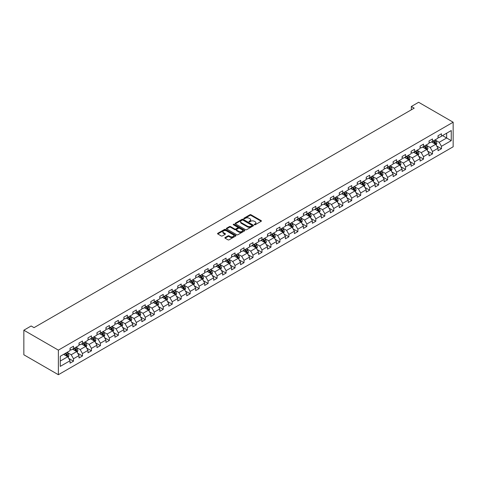 <?xml version="1.0" encoding="UTF-8"?>
<svg xmlns="http://www.w3.org/2000/svg" width="477" height="477" viewBox="0 0 477 477"><rect width="100%" height="100%" fill="white"/><g stroke="black" fill="none" stroke-linecap="round" stroke-linejoin="round"><path stroke-width="0.72" d="M254.396 224.756A0.56 0.322 0 0 0 255.183 224.756L261.187 221.292A0.799 0.459 0 0 0 261.42 220.97A0.799 0.459 0 0 0 261.187 220.642L251.021 214.775A0.799 0.459 0 0 0 249.888 214.775L243.89 218.239A0.56 0.322 0 0 0 244.683 218.693L245.458 218.245A2.558 1.473 0 0 1 249.072 218.245L249.918 218.734A2.558 1.473 0 0 1 250.669 219.778A2.558 1.473 0 0 1 249.918 220.821L249.143 221.268A0.56 0.322 0 0 0 249.936 221.727L250.711 221.28A2.558 1.473 0 0 1 254.324 221.28L255.171 221.769A2.558 1.473 0 0 1 255.922 222.813A2.558 1.473 0 0 1 255.171 223.856L254.396 224.303A0.56 0.322 0 0 0 254.396 224.756L254.396 224.303M225.102 237.528A0.799 0.459 0 0 0 224.864 237.856A0.799 0.459 0 0 0 225.102 238.184L227.952 239.83A0.799 0.459 0 0 0 229.079 239.83L235.745 235.984A0.799 0.459 0 0 0 235.978 235.656A0.799 0.459 0 0 0 235.745 235.328L225.579 229.461A0.799 0.459 0 0 0 224.452 229.461L217.786 233.307A0.799 0.459 0 0 0 217.554 233.635A0.799 0.459 0 0 0 217.786 233.963L221.233 235.948A0.799 0.459 0 0 0 222.36 235.948L225.216 234.302A0.799 0.459 0 0 0 225.448 233.974A0.799 0.459 0 0 0 225.216 233.652L223.504 232.663A2.135 1.234 0 0 1 222.878 231.792A2.135 1.234 0 0 1 224.196 230.653A2.135 1.234 0 0 1 226.527 230.922L233.217 234.785A2.135 1.234 0 0 1 233.843 235.656A2.135 1.234 0 0 1 232.526 236.795A2.135 1.234 0 0 1 230.194 236.526L229.079 235.882A0.799 0.459 0 0 0 227.952 235.882L225.102 237.528L225.102 238.184M453.15 122.213L418.633 102.281L411.323 106.502L414.203 108.16L34.034 327.651L31.154 325.988L23.85 330.209L58.367 350.136L453.15 122.213L453.15 146.791L58.367 374.719L58.367 350.136M245.512 229.687A0.799 0.459 0 0 0 246.645 229.687L253.305 225.842A0.799 0.459 0 0 0 253.543 225.514A0.799 0.459 0 0 0 253.305 225.192L243.145 219.325A0.799 0.459 0 0 0 242.012 219.325L235.352 223.17A0.799 0.459 0 0 0 235.113 223.492A0.799 0.459 0 0 0 235.352 223.82L245.512 229.687M233.623 224.882A0.56 0.322 0 0 1 234.195 224.959L234.195 224.291L244.528 230.26A0.799 0.459 0 0 1 244.761 230.588A0.799 0.459 0 0 1 244.528 230.91L237.862 234.762A0.799 0.459 0 0 1 236.735 234.762L226.569 228.888L229.419 227.255L229.419 226.593L226.569 228.239A0.799 0.459 0 0 0 226.337 228.566A0.799 0.459 0 0 0 226.569 228.888L226.569 228.239M229.419 227.255A0.799 0.459 0 0 1 230.552 227.255L230.552 226.593A0.799 0.459 0 0 0 229.419 226.593M230.552 226.593L234.672 228.972A0.799 0.459 0 0 0 235.799 228.972L237.695 227.881A0.799 0.459 0 0 0 237.928 227.553A0.799 0.459 0 0 0 237.695 227.231L233.402 224.75A0.56 0.322 0 0 1 234.195 224.291M68.694 358.394L73.5 361.167L73.5 358.74L79.021 355.55L79.021 357.977L82.473 355.985L82.473 353.558L88.001 350.368L88.001 352.795L91.447 350.804L91.447 348.377L96.974 345.187L96.974 347.614L100.426 345.622L100.426 343.196L105.948 340.006L105.948 342.432L109.4 340.441L109.4 338.014L114.921 334.824L114.921 337.251L118.374 335.259L118.374 332.833L123.895 329.643L123.895 332.07L127.347 330.078L127.347 327.651L132.874 324.461L132.874 326.888L136.327 324.891L136.327 322.47L141.848 319.28L141.848 321.707L145.3 319.709L145.3 317.288L150.821 314.099L150.821 316.525L154.274 314.528L154.274 312.107L159.795 308.917L159.795 311.344L163.247 309.346L163.247 306.926L168.775 303.736L168.775 306.162L172.221 304.165L172.221 301.744L177.748 298.554L177.748 300.981L181.2 298.984L181.2 296.563L186.722 293.373L186.722 295.8L190.174 293.802L190.174 291.381L195.695 288.191L195.695 290.618L199.147 288.621L199.147 286.2L204.669 283.01L204.669 285.431L208.121 283.439L208.121 281.019L213.648 277.829L213.648 280.249L217.101 278.258L217.101 275.837L222.622 272.647L222.622 275.068L226.074 273.077L226.074 270.65L231.595 267.466L231.595 269.887L235.048 267.895L235.048 265.468L240.569 262.284L240.569 264.705L244.021 262.714L244.021 260.287L249.549 257.103L249.549 259.524L253.001 257.532L253.001 255.106L258.522 251.922L258.522 254.342L261.974 252.351L261.974 249.924L267.496 246.74L267.496 249.161L270.948 247.169L270.948 244.743L276.469 241.559L276.469 243.98L279.921 241.988L279.921 239.561L285.443 236.371L285.443 238.798L288.895 236.807L288.895 234.38L294.422 231.19L294.422 233.617L297.875 231.625L297.875 229.198L303.396 226.009L303.396 228.435L306.848 226.444L306.848 224.017L312.369 220.827L312.369 223.254L315.822 221.262L315.822 218.836L321.343 215.646L321.343 218.072L324.795 216.081L324.795 213.654L330.322 210.464L330.322 212.891L333.775 210.9L333.775 208.473L339.296 205.283L339.296 207.71L342.748 205.718L342.748 203.291L348.27 200.101L348.27 202.528L351.722 200.537L351.722 198.11L357.243 194.92L357.243 197.347L360.695 195.355L360.695 192.929L366.223 189.739L366.223 192.165L369.669 190.174L369.669 187.747L375.196 184.557L375.196 186.984L378.649 184.993L378.649 182.566L384.17 179.376L384.17 181.803L387.622 179.811L387.622 177.384L393.143 174.194L393.143 176.621L396.596 174.624L396.596 172.203L402.117 169.013L402.117 171.44L405.569 169.442L405.569 167.022L411.096 163.832L411.096 166.258L414.549 164.261L414.549 161.84L420.07 158.65L420.07 161.077L423.522 159.079L423.522 156.659L429.044 153.469L429.044 155.896L432.496 153.898L432.496 151.477L438.017 148.287L438.017 150.714L441.469 148.717L441.469 146.296L451.254 140.649L451.254 130.549L446.651 133.208L446.651 137.99L451.254 140.649M73.5 361.167L70.047 363.158L70.047 360.731L60.269 366.378L60.269 356.283L70.047 350.637L70.047 348.21L73.5 346.219L73.5 348.645L79.021 345.455L79.021 343.029L82.473 341.037L82.473 343.464L88.001 340.274L88.001 337.847L91.447 335.856L91.447 338.276L96.974 335.092L96.974 332.666L100.426 330.674L100.426 333.095L105.948 329.911L105.948 327.484L109.4 325.493L109.4 327.914L114.921 324.73L114.921 322.303L118.374 320.311L118.374 322.732L123.895 319.548L123.895 317.122L127.347 315.13L127.347 317.551L132.874 314.367L132.874 311.94L136.327 309.949L136.327 312.369L141.848 309.185L141.848 306.759L145.3 304.767L145.3 307.188L150.821 303.998L150.821 301.577L154.274 299.586L154.274 302.007L159.795 298.817L159.795 296.396L163.247 294.404L163.247 296.825L168.775 293.635L168.775 291.214L172.221 289.217L172.221 291.644L177.748 288.454L177.748 286.033L181.2 284.036L181.2 286.462L186.722 283.272L186.722 280.852L190.174 278.854L190.174 281.281L195.695 278.091L195.695 275.67L199.147 273.673L199.147 276.1L204.669 272.91L204.669 270.489L208.121 268.491L208.121 270.918L213.648 267.728L213.648 265.307L217.101 263.31L217.101 265.737L222.622 262.547L222.622 260.126L226.074 258.129L226.074 260.555L231.595 257.365L231.595 254.939L235.048 252.947L235.048 255.374L240.569 252.184L240.569 249.757L244.021 247.766L244.021 250.192L249.549 247.003L249.549 244.576L253.001 242.584L253.001 245.011L258.522 241.821L258.522 239.394L261.974 237.403L261.974 239.83L267.496 236.64L267.496 234.213L270.948 232.221L270.948 234.648L276.469 231.458L276.469 229.032L279.921 227.04L279.921 229.467L285.443 226.277L285.443 223.85L288.895 221.859L288.895 224.285L294.422 221.095L294.422 218.669L297.875 216.677L297.875 219.104L303.396 215.914L303.396 213.487L306.848 211.496L306.848 213.923L312.369 210.733L312.369 208.306L315.822 206.314L315.822 208.741L321.343 205.551L321.343 203.124L324.795 201.133L324.795 203.56L330.322 200.37L330.322 197.943L333.775 195.952L333.775 198.378L339.296 195.188L339.296 192.762L342.748 190.77L342.748 193.197L348.27 190.007L348.27 187.58L351.722 185.589L351.722 188.01L357.243 184.826L357.243 182.399L360.695 180.407L360.695 182.828L366.223 179.644L366.223 177.217L369.669 175.226L369.669 177.647L375.196 174.463L375.196 172.036L378.649 170.045L378.649 172.465L384.17 169.281L384.17 166.855L387.622 164.863L387.622 167.284L393.143 164.1L393.143 161.673L396.596 159.682L396.596 162.102L402.117 158.919L402.117 156.492L405.569 154.5L405.569 156.921L411.096 153.731L411.096 151.31L414.549 149.319L414.549 151.74L420.07 148.55L420.07 146.129L423.522 144.137L423.522 146.558L429.044 143.368L429.044 140.948L432.496 138.95L432.496 141.377L438.017 138.187L438.017 135.766L441.469 133.769L441.469 136.195L451.254 130.549M72.582 349.176L76.719 351.567L71.198 354.757L67.054 352.36M70.047 349.307L71.198 349.969L73.5 348.645M71.198 354.757L73.5 358.74M76.719 351.567L79.021 355.55M81.555 343.995L85.699 346.385L80.172 349.575L76.034 347.178M79.021 344.126L80.172 344.788L82.473 343.464M80.172 349.575L82.473 353.558M85.699 346.385L88.001 350.368M90.529 338.813L94.673 341.204L89.145 344.394L85.007 341.997M88.001 338.944L89.145 339.606L91.447 338.276M89.145 344.394L91.447 348.377M94.673 341.204L96.974 345.187M99.502 333.632L103.646 336.023L98.125 339.207L93.981 336.816M96.974 333.763L98.125 334.425L100.426 333.095M98.125 339.207L100.426 343.196M103.646 336.023L105.948 340.006M108.482 328.45L112.62 330.841L107.098 334.025L102.954 331.634M105.948 328.581L107.098 329.243L109.4 327.914M107.098 334.025L109.4 338.014M112.62 330.841L114.921 334.824M117.455 323.269L121.593 325.66L116.072 328.844L111.928 326.453M114.921 323.4L116.072 324.062L118.374 322.732M116.072 328.844L118.374 332.833M121.593 325.66L123.895 329.643M126.429 318.081L130.573 320.478L125.046 323.662L120.908 321.271M123.895 318.219L125.046 318.88L127.347 317.551M125.046 323.662L127.347 327.651M130.573 320.478L132.874 324.461M135.402 312.9L139.546 315.297L134.025 318.481L129.881 316.09M132.874 313.037L134.025 313.699L136.327 312.369M134.025 318.481L136.327 322.47M139.546 315.297L141.848 319.28M144.376 307.719L148.52 310.116L142.999 313.3L138.855 310.909M141.848 307.856L142.999 308.518L145.3 307.188M142.999 313.3L145.3 317.288M148.52 310.116L150.821 314.099M153.355 302.537L157.493 304.928L151.972 308.118L147.828 305.727M150.821 302.674L151.972 303.336L154.274 302.007M151.972 308.118L154.274 312.107M157.493 304.928L159.795 308.917M162.329 297.356L166.473 299.747L160.946 302.937L156.808 300.546M159.795 297.493L160.946 298.155L163.247 296.825M160.946 302.937L163.247 306.926M166.473 299.747L168.775 303.736M171.303 292.174L175.447 294.565L169.925 297.755L165.781 295.364M168.775 292.312L169.925 292.973L172.221 291.644M169.925 297.755L172.221 301.744M175.447 294.565L177.748 298.554M180.276 286.993L184.42 289.384L178.899 292.574L174.755 290.183M177.748 287.13L178.899 287.792L181.2 286.462M178.899 292.574L181.2 296.563M184.42 289.384L186.722 293.373M189.256 281.812L193.394 284.203L187.872 287.392L183.728 285.002M186.722 281.949L187.872 282.611L190.174 281.281M187.872 287.392L190.174 291.381M193.394 284.203L195.695 288.191M198.229 276.63L202.367 279.021L196.846 282.211L192.702 279.82M195.695 276.761L196.846 277.429L199.147 276.1M196.846 282.211L199.147 286.2M202.367 279.021L204.669 283.01M207.203 271.449L211.347 273.84L205.82 277.03L201.682 274.639M204.669 271.58L205.82 272.248L208.121 270.918M205.82 277.03L208.121 281.019M211.347 273.84L213.648 277.829M216.176 266.267L220.32 268.658L214.799 271.848L210.655 269.457M213.648 266.399L214.799 267.066L217.101 265.737M214.799 271.848L217.101 275.837M220.32 268.658L222.622 272.647M225.15 261.086L229.294 263.477L223.773 266.667L219.629 264.276M222.622 261.217L223.773 261.885L226.074 260.555M223.773 266.667L226.074 270.65M229.294 263.477L231.595 267.466M234.129 255.905L238.267 258.295L232.746 261.485L228.602 259.094M231.595 256.036L232.746 256.704L235.048 255.374M232.746 261.485L235.048 265.468M238.267 258.295L240.569 262.284M243.103 250.723L247.247 253.114L241.72 256.304L237.582 253.913M240.569 250.854L241.72 251.522L244.021 250.192M241.72 256.304L244.021 260.287M247.247 253.114L249.549 257.103M252.077 245.542L256.221 247.933L250.699 251.123L246.555 248.732M249.549 245.673L250.699 246.341L253.001 245.011M250.699 251.123L253.001 255.106M256.221 247.933L258.522 251.922M261.05 240.36L265.194 242.751L259.673 245.941L255.529 243.55M258.522 240.491L259.673 241.159L261.974 239.83M259.673 245.941L261.974 249.924M265.194 242.751L267.496 246.74M270.03 235.179L274.168 237.57L268.646 240.76L264.502 238.369M267.496 235.31L268.646 235.978L270.948 234.648M268.646 240.76L270.948 244.743M274.168 237.57L276.469 241.559M279.003 229.997L283.147 232.388L277.62 235.578L273.482 233.187M276.469 230.129L277.62 230.796L279.921 229.467M277.62 235.578L279.921 239.561M283.147 232.388L285.443 236.371M287.977 224.816L292.121 227.207L286.594 230.397L282.456 228.006M285.443 224.947L286.594 225.615L288.895 224.285M286.594 230.397L288.895 234.38M292.121 227.207L294.422 231.19M296.95 219.635L301.094 222.026L295.573 225.216L291.429 222.825M294.422 219.766L295.573 220.434L297.875 219.104M295.573 225.216L297.875 229.198M301.094 222.026L303.396 226.009M305.924 214.453L310.068 216.844L304.547 220.034L300.403 217.643M303.396 214.584L304.547 215.246L306.848 213.923M304.547 220.034L306.848 224.017M310.068 216.844L312.369 220.827M314.903 209.272L319.041 211.663L313.52 214.853L309.376 212.462M312.369 209.403L313.52 210.065L315.822 208.741M313.52 214.853L315.822 218.836M319.041 211.663L321.343 215.646M323.877 204.09L328.021 206.481L322.494 209.671L318.356 207.28M321.343 204.222L322.494 204.883L324.795 203.56M322.494 209.671L324.795 213.654M328.021 206.481L330.322 210.464M332.851 198.909L336.995 201.3L331.473 204.49L327.329 202.093M330.322 199.04L331.473 199.702L333.775 198.378M331.473 204.49L333.775 208.473M336.995 201.3L339.296 205.283M341.824 193.728L345.968 196.119L340.447 199.308L336.303 196.912M339.296 193.859L340.447 194.521L342.748 193.197M340.447 199.308L342.748 203.291M345.968 196.119L348.27 200.101M350.804 188.546L354.942 190.937L349.42 194.127L345.276 191.73M348.27 188.677L349.42 189.339L351.722 188.01M349.42 194.127L351.722 198.11M354.942 190.937L357.243 194.92M359.777 183.365L363.921 185.756L358.394 188.94L354.256 186.549M357.243 183.496L358.394 184.158L360.695 182.828M358.394 188.94L360.695 192.929M363.921 185.756L366.223 189.739M368.751 178.183L372.895 180.574L367.373 183.758L363.23 181.367M366.223 178.315L367.373 178.976L369.669 177.647M367.373 183.758L369.669 187.747M372.895 180.574L375.196 184.557M377.724 173.002L381.868 175.393L376.347 178.577L372.203 176.186M375.196 173.133L376.347 173.795L378.649 172.465M376.347 178.577L378.649 182.566M381.868 175.393L384.17 179.376M386.704 167.815L390.842 170.211L385.321 173.395L381.177 171.004M384.17 167.952L385.321 168.614L387.622 167.284M385.321 173.395L387.622 177.384M390.842 170.211L393.143 174.194M395.677 162.633L399.815 165.03L394.294 168.214L390.15 165.823M393.143 162.77L394.294 163.432L396.596 162.102M394.294 168.214L396.596 172.203M399.815 165.03L402.117 169.013M404.651 157.452L408.795 159.849L403.268 163.033L399.13 160.642M402.117 157.589L403.268 158.251L405.569 156.921M403.268 163.033L405.569 167.022M408.795 159.849L411.096 163.832M413.625 152.27L417.769 154.661L412.247 157.851L408.103 155.46M411.096 152.407L412.247 153.069L414.549 151.74M412.247 157.851L414.549 161.84M417.769 154.661L420.07 158.65M422.598 147.089L426.742 149.48L421.221 152.67L417.077 150.279M420.07 147.226L421.221 147.888L423.522 146.558M421.221 152.67L423.522 156.659M426.742 149.48L429.044 153.469M431.578 141.907L435.716 144.298L430.194 147.488L426.05 145.097M429.044 142.045L430.194 142.706L432.496 141.377M430.194 147.488L432.496 151.477M435.716 144.298L438.017 148.287M442.507 135.599L446.651 137.99L439.168 142.307L435.03 139.916M438.017 136.863L439.168 137.525L441.469 136.195M439.168 142.307L441.469 146.296M23.85 330.209L23.85 354.787L58.367 374.719M411.323 106.502L411.323 109.823M60.269 361.065L67.746 356.748L63.602 354.357M67.746 356.748L70.047 360.731M436.67 145.944L441.469 148.717M427.69 151.126L432.496 153.898M418.717 156.307L423.522 159.079M409.743 161.488L414.549 164.261M400.769 166.67L405.569 169.442M391.79 171.851L396.596 174.624M382.816 177.033L387.622 179.811M373.843 182.214L378.649 184.993M364.869 187.395L369.669 190.174M355.896 192.577L360.695 195.355M346.916 197.764L351.722 200.537M337.943 202.946L342.748 205.718M328.969 208.127L333.775 210.9M319.995 213.308L324.795 216.081M311.016 218.49L315.822 221.262M302.042 223.671L306.848 226.444M293.069 228.853L297.875 231.625M284.095 234.034L288.895 236.807M275.122 239.215L279.921 241.988M266.142 244.397L270.948 247.169M257.169 249.578L261.974 252.351M248.195 254.76L253.001 257.532M239.221 259.941L244.021 262.714M230.242 265.123L235.048 267.895M221.268 270.304L226.074 273.077M212.295 275.485L217.101 278.258M203.321 280.667L208.121 283.439M194.342 285.848L199.147 288.621M185.368 291.03L190.174 293.802M176.395 296.211L181.2 298.984M167.421 301.392L172.221 304.165M158.447 306.574L163.247 309.346M149.468 311.755L154.274 314.528M140.494 316.937L145.3 319.709M131.521 322.118L136.327 324.891M122.547 327.3L127.347 330.078M113.568 332.481L118.374 335.259M104.594 337.662L109.4 340.441M95.621 342.844L100.426 345.622M86.647 348.031L91.447 350.804M77.673 353.213L82.473 355.985M254.617 224.84L255.171 224.518A2.558 1.473 0 0 0 255.922 223.474L255.922 222.813M250.669 219.778L250.669 220.44A2.558 1.473 0 0 1 249.918 221.483L249.364 221.805M261.187 220.642L261.187 221.292L251.021 215.437A0.799 0.459 0 0 0 249.888 215.437L244.117 218.77M253.299 225.848L243.145 219.986A0.799 0.459 0 0 0 242.012 219.986L235.358 223.826M251.898 225.746A0.56 0.322 0 0 0 251.898 225.287L242.972 220.135A0.56 0.322 0 0 0 242.185 220.135L241.362 220.607A2.558 1.473 0 0 0 240.617 221.65A2.558 1.473 0 0 0 241.362 222.693L247.462 226.217A2.558 1.473 0 0 0 251.075 226.217L251.898 225.746L251.898 226.408A0.56 0.322 0 0 0 252.059 226.181L252.059 225.514M240.617 221.65L240.617 222.318A2.558 1.473 0 0 0 241.362 223.361L241.362 222.693M251.898 226.408L251.075 226.879A2.558 1.473 0 0 1 247.462 226.879L241.362 223.361M230.552 227.255L234.672 229.634A0.799 0.459 0 0 0 235.799 229.634L237.695 228.543A0.799 0.459 0 0 0 237.928 228.221L237.928 227.553M234.195 224.959L244.516 230.916M238.947 231.44A2.135 1.234 0 0 0 241.279 231.709A2.135 1.234 0 0 0 242.596 230.57A2.135 1.234 0 0 0 241.97 229.699L239.615 228.334A0.799 0.459 0 0 0 238.482 228.334L236.592 229.431A0.799 0.459 0 0 0 236.359 229.753A0.799 0.459 0 0 0 236.592 230.081L238.947 231.44L238.947 232.108A2.135 1.234 0 0 0 241.279 232.377A2.135 1.234 0 0 0 242.596 231.232L242.596 230.57M236.359 229.753L236.359 230.421A0.799 0.459 0 0 0 236.592 230.743L236.592 230.081M238.947 232.108L236.592 230.743M233.843 235.656L233.843 236.318A2.135 1.234 0 0 1 232.526 237.463A2.135 1.234 0 0 1 230.194 237.194L229.079 236.55A0.799 0.459 0 0 0 227.952 236.55L225.108 238.19M222.878 231.792L222.878 232.454A2.135 1.234 0 0 0 223.504 233.331L223.504 232.663M225.216 233.652L225.216 234.302L223.504 233.331M235.733 235.99L225.579 230.123A0.799 0.459 0 0 0 224.452 230.123L217.798 233.968M436.175 145.086L436.854 143.362A2.158 1.246 -120 0 0 436.169 141.526L434.982 139.946M432.913 142.683L432.102 141.603M433.199 140.971L434.386 142.557A2.158 1.246 60 0 1 435 143.857L435.692 143.458A2.158 1.246 -120 0 0 435.078 142.158L433.891 140.572M433.349 140.888L434.666 142.647A1.097 0.632 60 0 1 434.863 142.981L435.692 143.458M427.195 150.267L427.881 148.544A2.158 1.246 -120 0 0 427.195 146.707L426.009 145.127M423.934 147.864L423.129 146.785M424.226 146.153L425.412 147.739A2.158 1.246 60 0 1 426.027 149.039L426.718 148.639A2.158 1.246 -120 0 0 426.098 147.339L424.912 145.753M424.375 146.069L425.693 147.828A1.097 0.632 60 0 1 425.889 148.162L426.718 148.639M418.222 155.454L418.907 153.725A2.158 1.246 -120 0 0 418.222 151.889L417.029 150.309M414.96 153.045L414.155 151.966M415.246 151.334L416.433 152.92A2.158 1.246 60 0 1 417.053 154.22L417.745 153.821A2.158 1.246 -120 0 0 417.125 152.521L415.938 150.935M415.395 151.251L416.713 153.01A1.097 0.632 60 0 1 416.916 153.344L417.745 153.821M409.248 160.636L409.934 158.907A2.158 1.246 -120 0 0 409.242 157.07L408.056 155.49M405.987 158.227L405.182 157.148M406.273 156.516L407.459 158.102A2.158 1.246 60 0 1 408.079 159.401L408.765 159.002A2.158 1.246 -120 0 0 408.151 157.702L406.964 156.116M406.422 156.432L407.74 158.191A1.097 0.632 60 0 1 407.942 158.525L408.765 159.002M400.275 165.817L400.954 164.088A2.158 1.246 -120 0 0 400.269 162.258L399.082 160.671M397.013 163.408L396.202 162.329M397.299 161.697L398.486 163.283A2.158 1.246 60 0 1 399.1 164.583L399.792 164.183A2.158 1.246 -120 0 0 399.177 162.884L397.991 161.304M397.448 161.614L398.766 163.372A1.097 0.632 60 0 1 398.963 163.706L399.792 164.183M391.295 170.999L391.981 169.269A2.158 1.246 -120 0 0 391.295 167.439L390.108 165.853M388.039 168.59L387.229 167.51M388.326 166.878L389.512 168.464A2.158 1.246 60 0 1 390.126 169.764L390.818 169.365A2.158 1.246 -120 0 0 390.204 168.065L389.011 166.485M388.475 166.795L389.792 168.554A1.097 0.632 60 0 1 389.989 168.888L390.818 169.365M382.321 176.18L383.007 174.451A2.158 1.246 -120 0 0 382.321 172.62L381.129 171.034M379.06 173.771L378.255 172.692M379.346 172.06L380.539 173.646A2.158 1.246 60 0 1 381.153 174.946L381.844 174.546A2.158 1.246 -120 0 0 381.224 173.246L380.038 171.666M379.501 171.976L380.819 173.735A1.097 0.632 60 0 1 381.016 174.069L381.844 174.546M373.348 181.361L374.034 179.638A2.158 1.246 -120 0 0 373.342 177.802L372.155 176.216M370.086 178.953L369.281 177.873M370.373 177.241L371.559 178.827A2.158 1.246 60 0 1 372.179 180.127L372.871 179.728A2.158 1.246 -120 0 0 372.251 178.428L371.064 176.848M370.522 177.158L371.839 178.917A1.097 0.632 60 0 1 372.042 179.251L372.871 179.728M364.374 186.543L365.06 184.82A2.158 1.246 -120 0 0 364.368 182.983L363.182 181.397M361.113 184.134L360.308 183.055M361.399 182.423L362.586 184.009A2.158 1.246 60 0 1 363.206 185.309L363.891 184.909A2.158 1.246 -120 0 0 363.277 183.609L362.091 182.029M361.548 182.339L362.866 184.098A1.097 0.632 60 0 1 363.069 184.432L363.891 184.909M355.401 191.724L356.08 190.001A2.158 1.246 -120 0 0 355.395 188.165L354.208 186.579M352.139 189.315L351.328 188.236M352.425 187.61L353.612 189.19A2.158 1.246 60 0 1 354.226 190.49L354.918 190.09A2.158 1.246 -120 0 0 354.304 188.797L353.111 187.211M352.575 187.521L353.892 189.28A1.097 0.632 60 0 1 354.089 189.613L354.918 190.09M346.421 196.906L347.107 195.182A2.158 1.246 -120 0 0 346.421 193.346L345.235 191.76M343.16 194.497L342.355 193.418M343.446 192.791L344.638 194.372A2.158 1.246 60 0 1 345.253 195.671L345.944 195.272A2.158 1.246 -120 0 0 345.324 193.978L344.138 192.392M343.601 192.702L344.919 194.461A1.097 0.632 60 0 1 345.115 194.795L345.944 195.272M337.448 202.087L338.133 200.364A2.158 1.246 -120 0 0 337.448 198.527L336.255 196.941M334.186 199.678L333.381 198.599M334.472 197.973L335.659 199.553A2.158 1.246 60 0 1 336.279 200.853L336.971 200.453A2.158 1.246 -120 0 0 336.351 199.159L335.164 197.573M334.621 197.883L335.939 199.642A1.097 0.632 60 0 1 336.142 199.976L336.971 200.453M328.474 207.268L329.16 205.545A2.158 1.246 -120 0 0 328.468 203.709L327.282 202.123M325.213 204.86L324.408 203.78M325.499 203.154L326.685 204.734A2.158 1.246 60 0 1 327.305 206.034L327.991 205.635A2.158 1.246 -120 0 0 327.377 204.341L326.19 202.755M325.648 203.065L326.966 204.824A1.097 0.632 60 0 1 327.168 205.158L327.991 205.635M319.501 212.45L320.18 210.727A2.158 1.246 -120 0 0 319.495 208.89L318.308 207.304M316.239 210.041L315.428 208.968M316.525 208.336L317.712 209.922A2.158 1.246 60 0 1 318.326 211.216L319.018 210.816A2.158 1.246 -120 0 0 318.403 209.522L317.217 207.936M316.674 208.246L317.992 210.005A1.097 0.632 60 0 1 318.189 210.339L319.018 210.816M310.521 217.631L311.207 215.908A2.158 1.246 -120 0 0 310.521 214.072L309.334 212.486M307.266 215.222L306.455 214.149M307.552 213.517L308.738 215.103A2.158 1.246 60 0 1 309.352 216.397L310.044 215.998A2.158 1.246 -120 0 0 309.424 214.704L308.237 213.118M307.701 213.428L309.018 215.187A1.097 0.632 60 0 1 309.215 215.521L310.044 215.998M301.547 222.813L302.233 221.089A2.158 1.246 -120 0 0 301.547 219.253L300.355 217.667M298.286 220.404L297.481 219.331M298.572 218.699L299.759 220.285A2.158 1.246 60 0 1 300.379 221.578L301.07 221.179A2.158 1.246 -120 0 0 300.45 219.885L299.264 218.299M298.727 218.609L300.039 220.368A1.097 0.632 60 0 1 300.242 220.702L301.07 221.179M292.574 227.994L293.26 226.271A2.158 1.246 -120 0 0 292.568 224.434L291.381 222.848M289.312 225.585L288.507 224.512M289.599 223.88L290.785 225.466A2.158 1.246 60 0 1 291.405 226.76L292.097 226.36A2.158 1.246 -120 0 0 291.477 225.066L290.29 223.48M289.748 223.791L291.065 225.549A1.097 0.632 60 0 1 291.268 225.883L292.097 226.36M283.6 233.175L284.286 231.452A2.158 1.246 -120 0 0 283.594 229.616L282.408 228.03M280.339 230.767L279.534 229.693M280.625 229.061L281.812 230.647A2.158 1.246 60 0 1 282.432 231.941L283.117 231.542A2.158 1.246 -120 0 0 282.503 230.248L281.317 228.662M280.774 228.972L282.092 230.731A1.097 0.632 60 0 1 282.289 231.065L283.117 231.542M274.627 238.357L275.307 236.634A2.158 1.246 -120 0 0 274.621 234.797L273.434 233.211M271.365 235.948L270.554 234.875M271.651 234.243L272.838 235.829A2.158 1.246 60 0 1 273.452 237.123L274.144 236.723A2.158 1.246 -120 0 0 273.53 235.429L272.337 233.843M271.801 234.153L273.118 235.912A1.097 0.632 60 0 1 273.315 236.246L274.144 236.723M265.647 243.538L266.333 241.815A2.158 1.246 -120 0 0 265.647 239.979L264.461 238.393M262.386 241.129L261.581 240.056M262.672 239.424L263.864 241.01A2.158 1.246 60 0 1 264.479 242.304L265.17 241.905A2.158 1.246 -120 0 0 264.55 240.611L263.364 239.025M262.827 239.335L264.145 241.094A1.097 0.632 60 0 1 264.341 241.428L265.17 241.905M256.674 248.72L257.359 246.997A2.158 1.246 -120 0 0 256.668 245.16L255.481 243.574M253.412 246.311L252.607 245.238M253.698 244.606L254.885 246.192A2.158 1.246 60 0 1 255.505 247.485L256.197 247.086A2.158 1.246 -120 0 0 255.577 245.792L254.39 244.206M253.847 244.516L255.165 246.275A1.097 0.632 60 0 1 255.368 246.609L256.197 247.086M247.7 253.901L248.386 252.178A2.158 1.246 -120 0 0 247.694 250.342L246.508 248.755M244.439 251.492L243.634 250.419M244.725 249.787L245.911 251.373A2.158 1.246 60 0 1 246.531 252.667L247.217 252.267A2.158 1.246 -120 0 0 246.603 250.974L245.416 249.388M244.874 249.698L246.192 251.457A1.097 0.632 60 0 1 246.394 251.79L247.217 252.267M238.727 259.083L239.406 257.359A2.158 1.246 -120 0 0 238.721 255.523L237.534 253.937M235.465 256.674L234.654 255.6M235.751 254.968L236.938 256.554A2.158 1.246 60 0 1 237.552 257.848L238.244 257.449A2.158 1.246 -120 0 0 237.629 256.155L236.443 254.569M235.9 254.879L237.218 256.638A1.097 0.632 60 0 1 237.415 256.972L238.244 257.449M229.747 264.264L230.433 262.541A2.158 1.246 -120 0 0 229.747 260.704L228.561 259.118M226.486 261.855L225.681 260.782M226.778 260.15L227.964 261.736A2.158 1.246 60 0 1 228.578 263.03L229.27 262.636A2.158 1.246 -120 0 0 228.65 261.336L227.463 259.75M226.927 260.06L228.244 261.819A1.097 0.632 60 0 1 228.441 262.153L229.27 262.636M220.773 269.445L221.459 267.722A2.158 1.246 -120 0 0 220.773 265.886L219.581 264.3M217.512 267.037L216.707 265.963M217.798 265.331L218.985 266.917A2.158 1.246 60 0 1 219.605 268.211L220.296 267.818A2.158 1.246 -120 0 0 219.676 266.518L218.49 264.932M217.947 265.242L219.265 267.001A1.097 0.632 60 0 1 219.468 267.335L220.296 267.818M211.8 274.627L212.486 272.904A2.158 1.246 -120 0 0 211.794 271.067L210.607 269.481M208.538 272.224L207.733 271.145M208.825 270.513L210.011 272.099A2.158 1.246 60 0 1 210.631 273.393L211.323 272.999A2.158 1.246 -120 0 0 210.703 271.699L209.516 270.113M208.974 270.429L210.291 272.182A1.097 0.632 60 0 1 210.494 272.516L211.323 272.999M202.826 279.808L203.512 278.085A2.158 1.246 -120 0 0 202.82 276.249L201.634 274.663M199.565 277.405L198.76 276.326M199.851 275.694L201.038 277.28A2.158 1.246 60 0 1 201.658 278.574L202.343 278.18A2.158 1.246 -120 0 0 201.729 276.881L200.543 275.295M200 275.611L201.318 277.364A1.097 0.632 60 0 1 201.515 277.697L202.343 278.18M193.853 284.99L194.533 283.266A2.158 1.246 -120 0 0 193.847 281.43L192.66 279.844M190.591 282.587L189.78 281.508M190.878 280.875L192.064 282.462A2.158 1.246 60 0 1 192.678 283.755L193.37 283.362A2.158 1.246 -120 0 0 192.756 282.062L191.563 280.476M191.027 280.792L192.344 282.551A1.097 0.632 60 0 1 192.541 282.879L193.37 283.362M184.873 290.171L185.559 288.448A2.158 1.246 -120 0 0 184.873 286.611L183.687 285.025M181.612 287.768L180.807 286.689M181.898 286.057L183.09 287.643A2.158 1.246 60 0 1 183.705 288.943L184.396 288.543A2.158 1.246 -120 0 0 183.776 287.243L182.59 285.657M182.053 285.973L183.371 287.732A1.097 0.632 60 0 1 183.567 288.066L184.396 288.543M175.9 295.352L176.585 293.629A2.158 1.246 -120 0 0 175.894 291.793L174.707 290.213M172.638 292.95L171.833 291.87M172.924 291.238L174.111 292.824A2.158 1.246 60 0 1 174.731 294.124L175.423 293.725A2.158 1.246 -120 0 0 174.803 292.425L173.616 290.839M173.073 291.155L174.391 292.914A1.097 0.632 60 0 1 174.594 293.248L175.423 293.725M166.926 300.534L167.612 298.811A2.158 1.246 -120 0 0 166.92 296.974L165.734 295.394M163.665 298.131L162.86 297.052M163.951 296.42L165.137 298.006A2.158 1.246 60 0 1 165.757 299.306L166.443 298.906A2.158 1.246 -120 0 0 165.829 297.606L164.643 296.02M164.1 296.336L165.418 298.095A1.097 0.632 60 0 1 165.62 298.429L166.443 298.906M157.953 305.721L158.632 303.992A2.158 1.246 -120 0 0 157.947 302.156L156.76 300.576M154.691 303.312L153.88 302.233M154.977 301.601L156.164 303.187A2.158 1.246 60 0 1 156.778 304.487L157.47 304.087A2.158 1.246 -120 0 0 156.855 302.788L155.663 301.202M155.126 301.518L156.444 303.277A1.097 0.632 60 0 1 156.641 303.61L157.47 304.087M148.973 310.903L149.659 309.174A2.158 1.246 -120 0 0 148.973 307.337L147.787 305.757M145.712 308.494L144.907 307.415M145.998 306.783L147.19 308.369A2.158 1.246 60 0 1 147.804 309.668L148.496 309.269A2.158 1.246 -120 0 0 147.876 307.969L146.689 306.383M146.153 306.699L147.471 308.458A1.097 0.632 60 0 1 147.667 308.792L148.496 309.269M139.999 316.084L140.685 314.355A2.158 1.246 -120 0 0 139.999 312.524L138.807 310.938M136.738 313.675L135.933 312.596M137.024 311.964L138.211 313.55A2.158 1.246 60 0 1 138.831 314.85L139.522 314.45A2.158 1.246 -120 0 0 138.902 313.151L137.716 311.57M137.173 311.88L138.491 313.639A1.097 0.632 60 0 1 138.694 313.973L139.522 314.45M131.026 321.265L131.712 319.536A2.158 1.246 -120 0 0 131.02 317.706L129.833 316.12M127.764 318.857L126.96 317.777M128.051 317.145L129.237 318.731A2.158 1.246 60 0 1 129.857 320.031L130.543 319.632A2.158 1.246 -120 0 0 129.929 318.332L128.742 316.752M128.2 317.062L129.517 318.821A1.097 0.632 60 0 1 129.72 319.155L130.543 319.632M122.052 326.447L122.732 324.718A2.158 1.246 -120 0 0 122.046 322.887L120.86 321.301M118.791 324.038L117.98 322.959M119.077 322.327L120.264 323.913A2.158 1.246 60 0 1 120.878 325.213L121.569 324.813A2.158 1.246 -120 0 0 120.955 323.513L119.769 321.933M119.226 322.243L120.544 324.002A1.097 0.632 60 0 1 120.741 324.336L121.569 324.813M113.073 331.628L113.759 329.905A2.158 1.246 -120 0 0 113.073 328.069L111.886 326.483M109.817 329.219L109.006 328.14M110.104 327.508L111.29 329.094A2.158 1.246 60 0 1 111.904 330.394L112.596 329.995A2.158 1.246 -120 0 0 111.982 328.695L110.789 327.115M110.253 327.425L111.57 329.184A1.097 0.632 60 0 1 111.767 329.518L112.596 329.995M104.099 336.81L104.785 335.087A2.158 1.246 -120 0 0 104.099 333.25L102.907 331.664M100.838 334.401L100.033 333.322M101.124 332.69L102.316 334.276A2.158 1.246 60 0 1 102.931 335.575L103.622 335.176A2.158 1.246 -120 0 0 103.002 333.876L101.816 332.296M101.279 332.606L102.591 334.365A1.097 0.632 60 0 1 102.793 334.699L103.622 335.176M95.126 341.991L95.811 340.268A2.158 1.246 -120 0 0 95.12 338.431L93.933 336.845M91.864 339.582L91.059 338.503M92.15 337.877L93.337 339.457A2.158 1.246 60 0 1 93.957 340.757L94.649 340.357A2.158 1.246 -120 0 0 94.029 339.064L92.842 337.477M92.299 337.788L93.617 339.546A1.097 0.632 60 0 1 93.82 339.88L94.649 340.357M86.152 347.173L86.838 345.449A2.158 1.246 -120 0 0 86.146 343.613L84.96 342.027M82.891 344.764L82.086 343.684M83.177 343.058L84.363 344.638A2.158 1.246 60 0 1 84.984 345.938L85.669 345.539A2.158 1.246 -120 0 0 85.055 344.245L83.869 342.659M83.326 342.969L84.644 344.728A1.097 0.632 60 0 1 84.846 345.062L85.669 345.539M77.179 352.354L77.858 350.631A2.158 1.246 -120 0 0 77.173 348.794L75.986 347.208M73.917 349.945L73.106 348.866M74.203 348.24L75.39 349.82A2.158 1.246 60 0 1 76.004 351.12L76.696 350.72A2.158 1.246 -120 0 0 76.081 349.426L74.889 347.84M74.352 348.15L75.67 349.909A1.097 0.632 60 0 1 75.867 350.243L76.696 350.72M68.199 357.535L68.885 355.812A2.158 1.246 -120 0 0 68.199 353.976L67.013 352.39M64.938 355.126L64.133 354.047M65.224 353.421L66.416 355.001A2.158 1.246 60 0 1 67.03 356.301L67.722 355.902A2.158 1.246 -120 0 0 67.102 354.608L65.915 353.022M65.379 353.332L66.697 355.091A1.097 0.632 60 0 1 66.893 355.425L67.722 355.902M255.171 224.518L255.171 223.856M249.143 221.727L249.143 221.268M249.918 221.483L249.918 220.821M243.89 218.693L243.89 218.239M249.888 215.437L249.888 214.775M251.021 215.437L251.021 214.775M235.352 223.82L235.352 223.17M242.012 219.986L242.012 219.325M243.145 219.986L243.145 219.325M253.305 225.842L253.305 225.192M247.462 226.879L247.462 226.217M251.075 226.879L251.075 226.217M234.672 229.634L234.672 228.972M235.799 229.634L235.799 228.972M237.695 228.543L237.695 227.881M244.528 230.91L244.528 230.26M227.952 236.55L227.952 235.882M229.079 236.55L229.079 235.882M230.194 237.194L230.194 236.526M217.786 233.963L217.786 233.307M224.452 230.123L224.452 229.461M225.579 230.123L225.579 229.461M235.745 235.984L235.745 235.328M435.507 144.179L436.843 143.404M435.078 142.158L436.169 141.526M433.539 143.046L434.386 142.557M426.527 149.361L427.869 148.585M426.098 147.339L427.195 146.707M424.566 148.228L425.412 147.739M417.554 154.542L418.895 153.767M417.125 152.521L418.222 151.889M415.592 153.409L416.433 152.92M408.58 159.723L409.916 158.948M408.151 157.702L409.242 157.07M406.619 158.591L407.459 158.102M399.607 164.905L400.942 164.13M399.177 162.884L400.269 162.258M397.645 163.772L398.486 163.283M390.633 170.086L391.969 169.311M390.204 168.065L391.295 167.439M388.666 168.953L389.512 168.464M381.654 175.268L382.995 174.493M381.224 173.246L382.321 172.62M379.692 174.135L380.539 173.646M372.68 180.449L374.016 179.68M372.251 178.428L373.342 177.802M370.718 179.316L371.559 178.827M363.707 185.631L365.042 184.861M363.277 183.609L364.368 182.983M361.745 184.498L362.586 184.009M354.733 190.812L356.069 190.043M354.304 188.797L355.395 188.165M352.765 189.679L353.612 189.19M345.753 195.993L347.095 195.224M345.324 193.978L346.421 193.346M343.792 194.86L344.638 194.372M336.78 201.175L338.121 200.406M336.351 199.159L337.448 198.527M334.818 200.042L335.659 199.553M327.806 206.356L329.142 205.587M327.377 204.341L328.468 203.709M325.845 205.223L326.685 204.734M318.833 211.538L320.168 210.768M318.403 209.522L319.495 208.89M316.871 210.405L317.712 209.922M309.859 216.719L311.195 215.95M309.424 214.704L310.521 214.072M307.892 215.586L308.738 215.103M300.88 221.9L302.221 221.131M300.45 219.885L301.547 219.253M298.918 220.768L299.759 220.285M291.906 227.082L293.242 226.313M291.477 225.066L292.568 224.434M289.944 225.949L290.785 225.466M282.933 232.263L284.268 231.494M282.503 230.248L283.594 229.616M280.971 231.13L281.812 230.647M273.959 237.445L275.295 236.675M273.53 235.429L274.621 234.797M271.991 236.312L272.838 235.829M264.979 242.626L266.321 241.857M264.55 240.611L265.647 239.979M263.018 241.493L263.864 241.01M256.006 247.807L257.341 247.038M255.577 245.792L256.668 245.16M254.044 246.675L254.885 246.192M247.032 252.995L248.368 252.22M246.603 250.974L247.694 250.342M245.071 251.856L245.911 251.373M238.059 258.176L239.394 257.401M237.629 256.155L238.721 255.523M236.091 257.037L236.938 256.554M229.079 263.358L230.421 262.583M228.65 261.336L229.747 260.704M227.118 262.225L227.964 261.736M220.106 268.539L221.447 267.764M219.676 266.518L220.773 265.886M218.144 267.406L218.985 266.917M211.132 273.72L212.468 272.945M210.703 271.699L211.794 271.067M209.17 272.588L210.011 272.099M202.159 278.902L203.494 278.127M201.729 276.881L202.82 276.249M200.197 277.769L201.038 277.28M193.185 284.083L194.521 283.308M192.756 282.062L193.847 281.43M191.217 282.95L192.064 282.462M184.205 289.265L185.547 288.49M183.776 287.243L184.873 286.611M182.244 288.132L183.09 287.643M175.232 294.446L176.568 293.671M174.803 292.425L175.894 291.793M173.27 293.313L174.111 292.824M166.258 299.628L167.594 298.852M165.829 297.606L166.92 296.974M164.297 298.495L165.137 298.006M157.285 304.809L158.62 304.034M156.855 302.788L157.947 302.156M155.317 303.676L156.164 303.187M148.305 309.99L149.647 309.215M147.876 307.969L148.973 307.337M146.344 308.857L147.19 308.369M139.332 315.172L140.673 314.397M138.902 313.151L139.999 312.524M137.37 314.039L138.211 313.55M130.358 320.353L131.694 319.578M129.929 318.332L131.02 317.706M128.396 319.22L129.237 318.731M121.385 325.535L122.72 324.759M120.955 323.513L122.046 322.887M119.423 324.402L120.264 323.913M112.411 330.716L113.747 329.947M111.982 328.695L113.073 328.069M110.443 329.583L111.29 329.094M103.431 335.897L104.773 335.128M103.002 333.876L104.099 333.25M101.47 334.765L102.316 334.276M94.458 341.079L95.794 340.31M94.029 339.064L95.12 338.431M92.496 339.946L93.337 339.457M85.484 346.26L86.82 345.491M85.055 344.245L86.146 343.613M83.523 345.127L84.363 344.638M76.511 351.442L77.846 350.673M76.081 349.426L77.173 348.794M74.543 350.309L75.39 349.82M67.531 356.623L68.873 355.854M67.102 354.608L68.199 353.976M65.57 355.49L66.416 355.001"/></g></svg>
